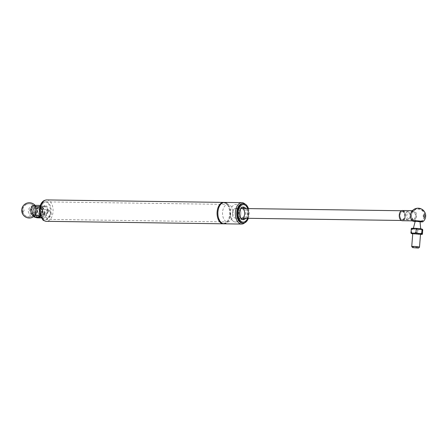 <?xml version="1.0" encoding="UTF-8"?>
<svg xmlns="http://www.w3.org/2000/svg" width="448" height="448" viewBox="0 0 448 448"><rect width="100%" height="100%" fill="white"/><g stroke="black" fill="none" stroke-linecap="round" stroke-linejoin="round"><path stroke-width="0.34" stroke-dasharray="2.24 1.68" d="M37.817 212.122A3.405 2.044 90.8 0 0 38.069 212.75A3.405 2.044 90.8 0 0 41.02 213.007A3.405 2.044 90.8 0 0 41.093 208.085A3.405 2.044 90.8 0 0 38.136 208.258A3.405 2.044 90.8 0 0 37.817 212.122M37.946 212.352A3.892 2.341 -89.2 0 1 38.31 207.939A3.892 2.341 -89.2 0 1 40.085 206.64A3.892 2.341 -89.2 0 1 42.37 210.566A3.892 2.341 -89.2 0 1 39.973 214.424A3.892 2.341 -89.2 0 1 38.237 213.069A3.892 2.341 -89.2 0 1 37.946 212.352M43.002 212.425A3.892 2.341 90.8 0 0 45.03 214.491A3.892 2.341 90.8 0 0 47.421 210.633A3.892 2.341 90.8 0 0 45.136 206.713A3.892 2.341 90.8 0 0 43.002 212.425M223.742 223.793A10.702 6.429 90.8 0 0 229.936 213.198A10.702 6.429 90.8 0 0 224.039 202.429M224.129 223.815A10.702 6.429 90.8 0 0 230.709 213.209A10.702 6.429 90.8 0 0 224.431 202.418M244.726 222.79A10.702 6.429 90.8 0 0 248.203 213.45A10.702 6.429 90.8 0 0 244.989 204.019M248.321 218.316A9.727 5.846 90.8 0 0 248.461 208.589M247.772 208.583A8.753 5.264 -89.2 0 1 247.632 218.31A8.753 5.264 90.8 0 0 247.772 208.583M43.462 202.877A8.753 5.264 90.8 0 0 40.729 212.688A8.753 5.264 90.8 0 0 45.735 219.369A8.753 5.264 90.8 0 0 51.122 210.689A8.753 5.264 90.8 0 0 45.982 201.858A8.753 5.264 90.8 0 0 43.462 202.877M410.038 214.766A3.892 2.341 90.8 0 0 409.55 213.147A3.892 2.341 90.8 0 0 407.809 211.798A3.892 2.341 90.8 0 0 405.418 215.656A3.892 2.341 90.8 0 0 407.702 219.582A3.892 2.341 90.8 0 0 409.478 218.282A3.892 2.341 90.8 0 0 410.038 214.766M410.245 215.006A2.918 1.753 -89.2 0 1 409.825 217.644A2.918 1.753 -89.2 0 1 407.288 217.79A2.918 1.753 -89.2 0 1 407.35 213.578A2.918 1.753 -89.2 0 1 409.881 213.797A2.918 1.753 -89.2 0 1 410.245 215.006M404.594 214.687A3.892 2.341 -89.2 0 1 402.259 219.503A3.892 2.341 -89.2 0 1 399.974 215.583A3.892 2.341 -89.2 0 1 402.366 211.725A3.892 2.341 -89.2 0 1 404.594 214.687M240.682 211.193A8.753 5.264 90.8 0 0 235.676 204.518A8.753 5.264 90.8 0 0 230.294 213.198A8.753 5.264 90.8 0 0 235.43 222.029A8.753 5.264 90.8 0 0 240.682 211.193M238.403 212.117A4.866 2.923 90.8 0 0 235.62 208.41A4.866 2.923 90.8 0 0 232.63 213.231A4.866 2.923 90.8 0 0 235.486 218.137A4.866 2.923 90.8 0 0 238.403 212.117M232.91 211.086A8.753 5.264 90.8 0 0 227.903 204.411A8.753 5.264 90.8 0 0 222.516 213.091A8.753 5.264 90.8 0 0 227.657 221.917A8.753 5.264 90.8 0 0 232.91 211.086M405.166 214.458A4.866 2.923 90.8 0 0 402.382 210.75A4.866 2.923 90.8 0 0 399.392 215.572A4.866 2.923 90.8 0 0 402.242 220.478A4.866 2.923 90.8 0 0 405.166 214.458M230.311 214.206A8.753 5.264 90.8 0 0 235.43 222.029A8.753 5.264 90.8 0 0 240.817 213.349A8.753 5.264 90.8 0 0 235.676 204.518A8.753 5.264 90.8 0 0 230.311 214.206M245.689 218.282A6.322 3.802 90.8 0 0 245.823 208.555M242.637 207.183A6.322 3.802 90.8 0 0 241.864 207.038A6.322 3.802 90.8 0 0 237.989 214.032A6.322 3.802 90.8 0 0 241.685 219.682A6.322 3.802 90.8 0 0 242.463 219.559M244.132 218.26A6.322 3.802 90.8 0 0 244.266 208.533M240.716 208.852A4.866 2.923 90.8 0 0 238.862 213.881A4.866 2.923 90.8 0 0 240.593 217.84M232.641 213.791A4.866 2.923 90.8 0 0 235.486 218.137A4.866 2.923 90.8 0 0 238.476 213.315A4.866 2.923 90.8 0 0 235.62 208.41A4.866 2.923 90.8 0 0 232.641 213.791M23.218 211.501A1.215 0.728 90.8 0 0 23.99 209.815A1.215 0.728 90.8 0 0 22.736 209.574A1.215 0.728 90.8 0 0 23.218 211.501M42.622 210.123A4.133 2.486 -89.2 0 1 45.142 206.466A4.133 2.486 -89.2 0 1 45.405 206.494A4.133 2.486 -89.2 0 1 47.561 210.857A4.133 2.486 -89.2 0 1 45.024 214.738A4.133 2.486 -89.2 0 1 42.622 210.123M34.793 206.349A4.133 2.486 -89.2 0 1 36.949 210.711A4.133 2.486 -89.2 0 1 34.412 214.586A4.133 2.486 -89.2 0 1 31.987 210.42A4.133 2.486 -89.2 0 1 34.53 206.321A4.133 2.486 -89.2 0 1 34.793 206.349M48.126 211.193A5.107 3.069 90.8 0 0 45.153 205.498A5.107 3.069 90.8 0 0 42.017 210.56A5.107 3.069 90.8 0 0 45.013 215.706A5.107 3.069 90.8 0 0 48.126 211.193M33.947 205.335A5.107 3.069 -89.2 0 1 36.484 207.676A5.107 3.069 -89.2 0 1 36.921 211.036A5.107 3.069 -89.2 0 1 36.406 213.282A5.107 3.069 -89.2 0 1 33.807 215.55M33.992 206.629A3.836 2.307 90.8 0 0 31.562 211.966A3.836 2.307 90.8 0 0 35.526 212.733A3.836 2.307 90.8 0 0 33.992 206.629M33.029 205.75A5.303 4.211 -79.1 0 0 28.739 213.595A5.303 4.211 -79.1 0 0 36.081 213.702A5.303 4.211 -79.1 0 0 33.029 205.75M32.911 207.273A3.769 2.996 100.9 0 1 35.078 212.923A3.769 2.996 100.9 0 1 29.859 212.85A3.769 2.996 100.9 0 1 32.911 207.273M42.902 207.312L42.129 207.038L43.4 208.023L42.902 207.312L42.627 207.894A5.348 4.25 100.9 0 1 44.408 212.526A5.348 4.25 100.9 0 1 41.905 217.101A5.348 4.25 100.9 0 1 37.632 217.039A5.348 4.25 100.9 0 1 35.851 212.408A5.348 4.25 100.9 0 1 38.354 207.833A5.348 4.25 100.9 0 1 40.55 207.155A5.348 4.25 100.9 0 1 42.627 207.894M36.03 206.444L34.608 207.39L36.03 206.444L40.751 206.612L39.29 206.489L40.561 207.474L40.751 206.612L42.459 206.942L42.868 207.329L38.87 206.993L38.091 207.245L38.354 207.833M40.029 206.758L39.67 207.323A5.348 4.25 -79.1 0 0 35.398 207.262A5.348 4.25 -79.1 0 0 32.894 211.837A5.348 4.25 -79.1 0 0 34.328 216.166M40.561 207.474L41.91 211.002L42.028 211.971L41.451 211.954A5.348 4.25 -79.1 0 0 39.67 207.323M35.7 206.539L38.87 206.993M35.213 206.69L35.398 207.262M38.091 207.245L37.447 207.939L37.402 206.87M35.543 211.422L35.392 213.354L34.451 212.274L35.543 211.428L37.447 207.939M35.274 212.391L35.851 212.408M32.704 210.879L32.553 212.806L32.704 210.874L34.608 207.39M32.402 211.837L32.894 211.837M36.551 217.75L36.747 216.888L35.392 213.36M36.742 216.888L37.274 217.605L37.632 217.039M33.958 216.462L34.961 217.302M33.902 216.339L32.553 212.806M32.743 211.943L34.451 212.274M37.274 217.605L38.013 217.874M41.143 217.734L42.09 217.672L42.694 216.972L41.255 217.918M42.09 217.672L41.905 217.101M42.028 211.971L41.759 212.94L42.851 212.089L44.559 212.419L44.598 213.489L42.694 216.972M44.598 213.489L44.901 212.526L44.408 212.526M41.759 212.94L40.236 215.729M39.95 215.639A5.348 4.25 -79.1 0 0 41.451 211.954M44.901 212.526L44.755 211.557L44.559 212.419M42.851 212.089L41.91 211.008M43.4 208.023L44.75 211.557M48.261 210.118A3.892 3.091 100.9 0 1 48.698 210.162A3.892 3.091 100.9 0 1 50.994 214.57A3.892 3.091 100.9 0 1 47.219 217.801A3.892 3.091 100.9 0 1 44.878 213.662A3.892 3.091 100.9 0 1 48.261 210.118M48.765 211.193A2.918 2.318 -79.1 0 0 46.402 215.516A2.918 2.318 -79.1 0 0 50.445 215.572A2.918 2.318 -79.1 0 0 48.765 211.193M40.432 208.6A3.892 3.091 -79.1 0 0 37.05 212.15A3.892 3.091 -79.1 0 0 39.39 216.289A3.892 3.091 -79.1 0 0 43.165 213.052A3.892 3.091 -79.1 0 0 40.869 208.645A3.892 3.091 -79.1 0 0 40.432 208.6M32.43 213.377A2.38 1.893 -79.1 0 0 34.524 210.935A2.38 1.893 -79.1 0 0 32.626 208.656A2.38 1.893 -79.1 0 0 30.761 210.655A2.38 1.893 -79.1 0 0 31.746 213.203A2.38 1.893 -79.1 0 0 32.43 213.377M36.742 215.594A3.73 2.962 100.9 0 1 35.812 215.326A3.73 2.962 100.9 0 1 34.266 211.333A3.73 2.962 100.9 0 1 37.19 208.202A3.73 2.962 100.9 0 1 40.163 211.68A3.73 2.962 100.9 0 1 37.022 215.594M402.634 211.506A4.133 2.486 90.8 0 0 402.371 211.478A4.133 2.486 90.8 0 0 399.851 215.135A4.133 2.486 90.8 0 0 402.254 219.75A4.133 2.486 90.8 0 0 404.79 215.869A4.133 2.486 90.8 0 0 402.634 211.506M410.463 215.286A4.133 2.486 90.8 0 0 412.866 219.895A4.133 2.486 90.8 0 0 415.408 215.796A4.133 2.486 90.8 0 0 412.983 211.63A4.133 2.486 90.8 0 0 410.463 215.286M402.382 210.51A5.107 3.069 -89.2 0 1 405.384 215.656A5.107 3.069 -89.2 0 1 402.242 220.718M410.917 218.54A5.107 3.069 90.8 0 0 413.118 220.842A5.107 3.069 90.8 0 0 413.448 220.875A5.107 3.069 90.8 0 0 416.578 216.087A5.107 3.069 90.8 0 0 413.918 210.7A5.107 3.069 90.8 0 0 413.588 210.666A5.107 3.069 90.8 0 0 410.995 212.934M411.415 215.331A3.836 2.307 -89.2 0 1 415.106 212.694A3.836 2.307 -89.2 0 1 414.585 219.296A3.836 2.307 -89.2 0 1 411.415 215.331M420.039 221.889A5.303 0.454 4.5 0 1 415.15 221.502M415.19 221.351A3.769 0.319 -175.5 0 0 420.022 221.732M411.51 228.318L412.132 228.323A5.348 0.459 4.5 0 1 412.44 228.295M411.359 228.424L412.754 228.827A5.348 0.459 4.5 0 1 412.132 228.323M422.738 230.597L421.915 229.639L422.682 229.544M422.537 229.589L421.926 229.454A5.348 0.459 4.5 0 1 420.218 229.505A5.348 0.459 4.5 0 1 417.654 229.393A5.348 0.459 4.5 0 1 412.754 228.827M421.305 228.95A5.348 0.459 4.5 0 1 421.792 229.057A5.348 0.459 4.5 0 1 422.268 229.208M422.358 229.286A5.348 0.459 4.5 0 1 421.926 229.454M422.162 234.382L421.54 234.371L422.514 233.442M418.281 234.326L416.36 234.198L417.458 233.369L418.281 234.326L421.54 234.371M417.351 234.315L417.267 234.321A5.348 0.459 -175.5 0 0 420.498 234.433M418.656 229.594L417.682 230.53L416.73 229.46L421.915 229.639M412.21 228.889L412.994 229.034L411.891 229.863L411.667 232.702L412.625 233.766L416.354 234.198M412.625 233.766L411.835 233.682M412.737 233.822A5.348 0.459 -175.5 0 0 417.267 234.321M412.994 229.034L416.73 229.46M417.682 230.53L417.458 233.369M411.466 233.542L411.667 232.702M411.891 229.863L411.835 228.81M411.746 246.585A3.892 0.33 -175.5 0 0 415.587 247.19A3.892 0.33 -175.5 0 0 419.479 247.195M420.521 234.119A3.892 0.33 4.5 0 1 416.618 234.147A3.892 0.33 4.5 0 1 412.759 233.509M420 221.48L415.257 221.105M419.25 229.32A3.73 0.319 -175.5 0 0 420.745 229.174A3.73 0.319 -175.5 0 0 417.054 228.57A3.73 0.319 -175.5 0 0 413.314 228.592A3.73 0.319 -175.5 0 0 415.324 229.04A3.73 0.319 -175.5 0 0 419.25 229.32M242.687 203.644A9.727 5.846 -89.2 0 1 248.394 213.455A9.727 5.846 -89.2 0 1 242.413 223.098C246.294 222.32 248.102 218.226 247.839 210.829C245.678 202.776 244.283 204.484 242.687 203.644M40.398 214.704A8.753 5.264 90.8 0 0 49.504 215.247A8.753 5.264 90.8 0 0 45.349 201.852A8.753 5.264 90.8 0 0 40.398 214.704M46.788 199.926A10.702 6.429 -89.2 0 1 53.071 210.711A10.702 6.429 -89.2 0 1 46.486 221.323M38.069 212.75L38.237 213.069M38.136 208.258L38.31 207.939M39.973 214.424L45.03 214.491M40.085 206.64L45.136 206.713M218.63 217.98C221.497 224.89 224.179 223.278 225.288 222.992C226.526 222.74 229.634 219.783 229.835 212.817C228.995 202.983 224.706 202.854 224.006 202.899L221.889 203.56C219.643 204.439 216.653 210.907 218.63 217.98M45.735 219.369L227.657 221.917M45.982 201.858L227.903 204.411M409.881 213.797L409.55 213.147M409.825 217.644L409.478 218.282M402.259 219.503L407.702 219.582M402.366 211.725L407.809 211.798M235.486 218.137L241.707 218.226L235.486 218.137M401.307 220.466L402.242 220.478M235.62 208.41L241.842 208.499L235.62 208.41M401.447 210.739L402.382 210.75M241.685 219.682L243.242 219.705M241.864 207.038L243.415 207.06M34.412 214.586L45.024 214.738M34.53 206.321L45.142 206.466M40.202 215.639L45.013 215.706M40.348 205.43L45.153 205.498M26.174 204.518A6.664 6.664 0 0 0 25.844 216.054A6.664 6.664 0 0 0 36.002 210.571A6.664 6.664 0 0 0 26.174 204.518M34.944 215.566A7.638 7.638 0 0 0 36.406 213.282M36.484 207.676A7.638 7.638 0 0 0 35.09 205.352M35.482 206.612L35.79 206.494L35.482 206.612M39.39 216.289L47.219 217.801M40.869 208.645L48.698 210.162M31.746 213.203L35.812 215.326M32.626 208.656L37.19 208.202M22.691 212.24A6.569 6.569 0 0 0 33.779 214.782A6.569 6.569 0 0 0 30.436 203.907A6.569 6.569 0 0 0 22.691 212.24M412.983 211.63L402.371 211.478M412.866 219.895L402.254 219.75M413.588 210.666L412.451 210.65M413.448 220.875L412.306 220.864M421.35 221.626A6.664 6.664 0 0 0 423.494 211.982A6.664 6.664 0 0 0 413.482 210.986A6.664 6.664 0 0 0 413.896 221.043M422.391 229.314L421.792 229.057M411.874 233.649L411.281 233.391M413.398 228.267L413.314 228.592M420.711 228.844L420.745 229.174M420.532 221.318A6.569 6.569 0 0 0 423.528 211.512A6.569 6.569 0 0 0 413.106 210.958A6.569 6.569 0 0 0 415.307 221.155"/><path stroke-width="0.67" d="M224.039 202.429A10.702 6.429 90.8 0 0 223.653 202.406A10.702 6.429 90.8 0 0 217.778 218.12A10.702 6.429 90.8 0 0 223.35 223.804A10.702 6.429 90.8 0 0 223.742 223.793M244.989 204.019A10.702 6.429 90.8 0 0 241.926 202.664L224.431 202.418A10.702 6.429 90.8 0 0 218.551 218.131A10.702 6.429 90.8 0 0 224.129 223.815L241.623 224.062A10.702 6.429 90.8 0 0 244.726 222.79M241.926 202.664A10.702 6.429 90.8 0 0 236.046 218.378A10.702 6.429 90.8 0 0 241.623 224.062M248.461 208.589A9.727 5.846 90.8 0 0 243.466 203.655A9.727 5.846 90.8 0 0 238.123 217.941A9.727 5.846 90.8 0 0 243.191 223.11A9.727 5.846 90.8 0 0 248.321 218.316M240.929 205.649A8.753 5.264 -89.2 0 1 243.449 204.63A8.753 5.264 -89.2 0 1 247.772 208.583A8.753 5.264 90.8 0 0 243.449 204.63A8.753 5.264 90.8 0 0 238.09 214.318A8.753 5.264 90.8 0 0 243.202 222.135A8.753 5.264 -89.2 0 1 238.196 215.46A8.753 5.264 -89.2 0 1 240.929 205.649M247.632 218.31A8.753 5.264 -89.2 0 1 243.202 222.135A8.753 5.264 90.8 0 0 247.632 218.31M245.823 208.555A6.322 3.802 90.8 0 0 243.415 207.06A6.322 3.802 90.8 0 0 239.54 214.054A6.322 3.802 90.8 0 0 243.242 219.705A6.322 3.802 90.8 0 0 245.689 218.282M242.463 219.559A6.322 3.802 90.8 0 0 244.132 218.26M244.266 208.533A6.322 3.802 90.8 0 0 242.637 207.183M240.593 217.84A4.866 2.923 90.8 0 0 241.707 218.226A4.866 2.923 90.8 0 0 244.698 213.405A4.866 2.923 90.8 0 0 241.842 208.499A4.866 2.923 90.8 0 0 240.716 208.852M40.202 215.639L33.807 215.55A5.107 3.069 -89.2 0 1 30.834 209.854A5.107 3.069 -89.2 0 1 33.947 205.335L40.348 205.43M34.586 217.168L38.013 217.874L36.551 217.75M34.434 217.034L35.174 217.325L33.902 216.339M34.401 217.05L34.675 216.468A5.348 4.25 -79.1 0 0 36.753 217.207A5.348 4.25 -79.1 0 0 38.948 216.53A5.348 4.25 -79.1 0 0 39.95 215.639M34.328 216.166A5.348 4.25 -79.1 0 0 34.675 216.468M38.433 217.37L39.9 217.493L39.855 216.423L38.433 217.37L34.961 217.302M41.255 217.918L38.013 217.874M39.211 217.118L38.948 216.53M41.602 217.823L41.272 217.918M40.236 215.729L39.855 216.423M39.9 217.493L41.143 217.734M37.022 215.594A3.73 2.962 100.9 0 1 36.882 215.6A3.73 2.962 100.9 0 1 36.742 215.594M424.805 216.059A1.215 0.728 -89.2 0 1 423.634 216.894A1.215 0.728 -89.2 0 1 423.802 214.805A1.215 0.728 -89.2 0 1 424.805 216.059M412.306 220.864L402.242 220.718A5.107 3.069 -89.2 0 1 401.912 220.685A5.107 3.069 -89.2 0 1 399.252 215.298A5.107 3.069 -89.2 0 1 402.382 210.51L412.451 210.65M422.89 221.749A7.638 7.638 0 0 0 420.84 208.723A7.638 7.638 0 0 0 410.995 212.934A5.107 3.069 90.8 0 0 410.917 218.54A7.638 7.638 0 0 0 412.362 220.92A5.303 0.454 4.5 0 1 414.467 220.685A5.303 0.454 4.5 0 1 420.218 221.099A5.303 0.454 4.5 0 1 422.89 221.749A5.303 0.454 4.5 0 1 420.039 221.889M415.15 221.502A5.303 0.454 4.5 0 1 412.362 220.92M420.022 221.732A3.769 0.319 -175.5 0 0 421.35 221.626A3.769 0.319 -175.5 0 0 419.53 221.166A3.769 0.319 -175.5 0 0 415.38 220.858A3.769 0.319 -175.5 0 0 413.896 221.043A3.769 0.319 -175.5 0 0 415.19 221.351M411.337 233.447L410.99 233.156L411.757 233.066L410.934 232.103L410.99 233.156L411.74 233.251A5.348 0.459 -175.5 0 0 411.337 233.447A5.348 0.459 -175.5 0 0 411.874 233.649A5.348 0.459 -175.5 0 0 412.367 233.755A5.348 0.459 -175.5 0 0 412.625 233.806A5.348 0.459 -175.5 0 0 412.737 233.822M415.386 228.374L416.209 229.337L417.312 228.508L411.51 228.318L411.158 229.264L412.126 228.329L411.359 228.424M416.209 229.337L415.985 232.176L415.016 233.111L411.757 233.066M415.016 233.111L416.018 233.313A5.348 0.459 -175.5 0 0 413.454 233.201A5.348 0.459 -175.5 0 0 411.74 233.251M411.348 228.402L410.978 233.139M416.321 228.385L416.405 228.385A5.348 0.459 4.5 0 1 421.047 228.9A5.348 0.459 4.5 0 1 421.305 228.95L421.047 228.9M412.44 228.295A5.348 0.459 4.5 0 1 412.479 228.295A5.348 0.459 4.5 0 1 416.405 228.385M415.946 233.184L416.937 233.24L415.985 232.176M420.672 233.671L421.831 233.895L421.775 232.842L420.672 233.671L416.942 233.24M421.462 233.817L420.918 233.878A5.348 0.459 -175.5 0 0 416.018 233.313M421.047 228.939L421.999 230.003L422.206 229.163L421.837 229.023L417.312 228.508M422.206 229.163L422.682 229.544L422.514 233.442L422.307 234.282L421.831 233.895M420.498 234.433A5.348 0.459 -175.5 0 0 421.193 234.41L421.54 234.382A5.348 0.459 -175.5 0 0 420.918 233.878M421.999 230.003L421.775 232.842M422.162 234.382L421.54 234.371M421.193 234.41A5.348 0.459 -175.5 0 0 421.54 234.382M411.404 233.492L412.367 233.755M418.438 248.074L419.479 247.195A3.892 0.33 -175.5 0 0 419.496 247.167A3.892 0.33 -175.5 0 0 417.368 246.702A3.892 0.33 -175.5 0 0 413.297 246.411A3.892 0.33 -175.5 0 0 411.734 246.557A3.892 0.33 -175.5 0 0 411.746 246.585L412.636 247.621L418.438 248.074L412.636 247.621M411.734 246.557L412.759 233.509A3.892 0.33 4.5 0 1 414.322 233.369A3.892 0.33 4.5 0 1 418.393 233.654A3.892 0.33 4.5 0 1 420.521 234.119L419.496 247.167M413.398 228.267L415.257 221.105L420 221.48L420.711 228.844M243.191 223.11L242.413 223.098A9.727 5.846 -89.2 0 1 237.345 217.93A9.727 5.846 -89.2 0 1 242.687 203.644L243.466 203.655M46.788 199.926C44.621 200.211 43.193 200.855 42.498 201.869C40.477 203.599 38.388 209.087 40.096 215.303L42.818 219.817C43.03 220.36 44.251 220.858 46.486 221.323A10.702 6.429 -89.2 0 1 40.914 215.639A10.702 6.429 -89.2 0 1 46.788 199.926L223.653 202.406M46.486 221.323L223.35 223.804M241.707 218.226L401.307 220.466M241.842 208.499L401.447 210.739M35.09 205.352A7.638 7.638 0 0 0 22.4 213.567A7.638 7.638 0 0 0 34.944 215.566M411.566 228.318L412.479 228.295M422.318 234.31L422.514 233.442M422.694 229.561L422.738 230.597M411.936 233.694L412.625 233.806M420 221.502A6.569 6.569 0 0 0 420.532 221.318"/></g></svg>
